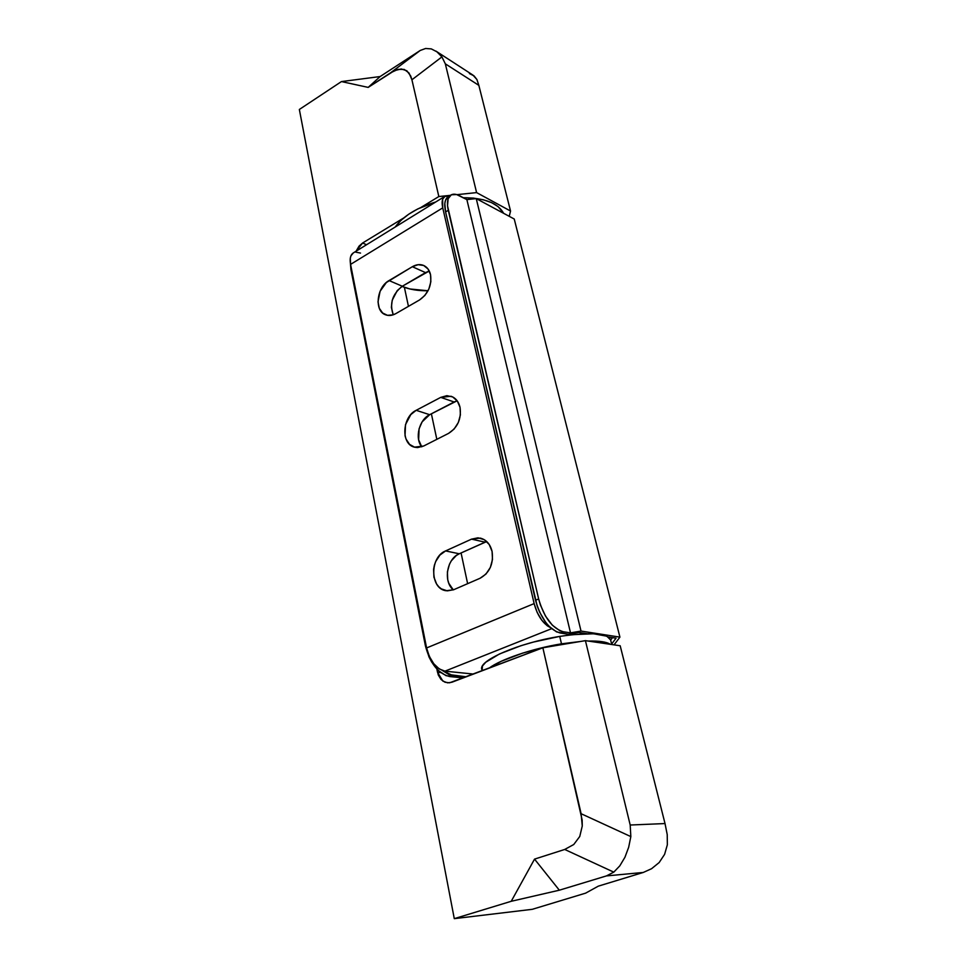 <?xml version="1.0" encoding="UTF-8"?>
<svg xmlns="http://www.w3.org/2000/svg" width="967" height="967" viewBox="0 0 967 967"><rect width="100%" height="100%" fill="white"/><g stroke="black" fill="none" stroke-linecap="round" stroke-linejoin="round"><path stroke-width="1.45" d="M510.54 211.024L509.246 216.33L510.54 211.024L476.598 192.602L510.54 211.024L478.846 85.362L510.54 211.024M366.529 244.76L362.625 242.995L403.686 217.974L362.625 242.995L366.529 244.76M421.177 207.301L438.837 196.543L450.392 195.346L438.837 196.543L411.918 79.778L410.697 75.994L406.841 70.772L401.293 68.959L394.451 70.627L368.185 87.393L341.448 81.579L299.347 109.464L454.285 918.65L511.229 901.292L559.337 890.196L606.406 875.921L643.285 872.452L598.319 886.147L585.651 893.133L532.261 909.318L454.285 918.65L511.229 901.292L534.533 859.119L564.716 849.461L573.757 844.505L579.753 836.491L582.267 825.975L582.146 820.004L542.862 647.781L449.595 682.811L444.989 682.243L441.025 679.475L438.281 674.966L436.866 669.043L437.507 672.258L440.698 672.573L437.507 672.258L442.886 681.119L447.636 682.847L451.903 682.231L542.862 647.781L581.119 813.718L630.835 836.6L630.194 825.02L585.422 640.65L620.185 645.763L665.018 823.558L630.194 825.02L585.422 640.65L542.862 647.781L585.422 640.65L620.185 645.763L665.018 823.558L630.194 825.02L630.835 836.6L581.119 813.718L582.267 825.975L579.753 836.491L573.757 844.505L564.716 849.461L613.791 872.137L606.406 875.921L559.337 890.196L534.533 859.119L564.716 849.461L613.791 872.137L619.811 865.84L624.912 857.318L628.671 847.273L630.835 836.6L628.671 847.273L624.912 857.318L619.811 865.84L613.791 872.137L606.406 875.921L643.285 872.452L598.319 886.147L585.651 893.133L532.261 909.318L454.285 918.65L299.347 109.464L341.448 81.579L380.116 76.55L341.448 81.579L368.185 87.393L390.692 72.73L420.222 50.465L380.116 76.55L368.185 87.393L380.116 76.55L420.222 50.465L390.692 72.73L398.005 69.358L404.254 69.431L408.993 72.972L411.918 79.778L441.919 56.896L445.328 63.834L478.846 85.362L476.912 79.524L478.846 85.362L445.328 63.834L476.598 192.602L445.328 63.834L441.919 56.896L436.903 51.807L431.33 48.906L425.625 48.483L420.222 50.465L425.625 48.483L431.33 48.906L436.903 51.807L441.919 56.896L411.918 79.778L438.837 196.543L421.177 207.301M456.968 194.657L476.598 192.602L456.968 194.657M356.086 251.215L359.059 246.126L362.625 242.995L356.086 251.215M651.577 868.704L643.285 872.452L651.577 868.704L659.168 862.54L664.607 854.344L667.351 844.771L667.23 834.618L665.018 823.558L667.23 834.618L667.351 844.771L664.607 854.344L659.168 862.54L651.577 868.704M511.229 901.292L559.337 890.196L534.533 859.119L511.229 901.292M469.394 73.552L474.06 75.885L476.912 79.524L472.96 75.112L435.912 51.094M430.545 274.688C431.898 285.362 428.236 293.775 419.569 299.939L424.9 295.418L428.865 289.024L430.847 281.735L430.545 274.688L428.018 268.971L423.655 265.466L418.155 264.68L412.353 266.711L386.365 282.509L380.104 291.236L378 301.873L379.306 308.28L382.63 313.006L387.465 315.327L393.098 314.843L395.938 313.562L419.569 299.939L395.938 313.562C392.336 315.58 388.891 316.004 385.64 314.819C374.084 311.181 376.514 287.272 389.048 280.563L402.32 286.244L397.232 290.62L392.227 300.241L391.369 307.301L393.231 314.807C389.375 303.578 392.397 294.053 402.32 286.244L389.048 280.563L412.353 266.711C416.33 264.426 420.101 264.015 423.667 265.466C427.172 267.085 429.457 270.156 430.545 274.688M492.07 551.359C493.714 563.785 489.713 572.754 480.043 578.278L485.978 574.047L490.354 567.436L492.493 559.458L492.07 551.359L489.157 544.409L484.225 539.659L478.036 537.821L471.545 539.139L445.582 550.924L439.9 555.094L435.694 561.537L434.364 565.308L433.603 569.273L433.929 577.178L436.625 584.056L438.764 586.776L441.315 588.867L447.31 590.861L453.692 589.725L480.043 578.278L453.692 589.725L446.174 590.74C429.904 589.024 429.566 557.149 445.582 550.924L459.265 553.777L456.303 555.505L451.311 560.848L449.462 564.257L447.395 571.908L447.733 579.716L448.809 583.306L453.293 589.882C443.007 581.518 446.827 558.708 459.265 553.777L445.582 550.924L471.545 539.139L480.248 538.099C486.268 539.659 490.209 544.083 492.07 551.359M460.038 407.325C461.525 418.82 457.705 427.511 448.567 433.385L454.176 428.997L458.334 422.482L460.401 414.867L460.038 407.325L457.331 401.027L452.701 396.941L446.875 395.672L440.747 397.377L416.173 410.31L410.782 414.625L405.511 424.598L405.04 435.742L406.031 439.066L409.561 444.373L414.686 447.225L417.611 447.576L423.643 446.029L448.567 433.385L423.643 446.029L414.42 447.153C400.725 444.179 402.103 416.825 416.173 410.31L429.662 414.698L422.108 421.89L419.074 428.816L418.638 439.828L421.757 446.839C414.529 438.256 419.098 419.714 429.662 414.698L416.173 410.31L440.747 397.377L451.069 396.265C455.65 397.933 458.636 401.619 460.038 407.325M610.648 640.081L612.474 637.64L610.648 640.081M473.479 674.059L444.953 671.158L551.613 628.683L444.953 671.158L473.479 674.059M534.135 603.601L426.592 647.95L350.574 264.39L442.741 207.869L534.135 603.601L442.741 207.869L442.656 199.19L445.11 196.216L449.208 196.071L444.735 196.422C442.161 198.211 441.496 202.03 442.741 207.869L350.574 264.39L426.592 647.95L429.324 656.375L433.784 663.773L439.284 668.959L444.953 671.158C436.214 668.971 430.097 661.235 426.592 647.95L534.135 603.601L537.144 612.377L541.762 620.185L547.225 625.758L550.344 627.571C542.838 623.582 537.434 615.592 534.135 603.601M360.51 253.076L355.699 252.133M353.33 252.907L350.948 255.808L350.296 258.225L350.574 264.39C349.558 258.685 350.465 254.865 353.293 252.931L444.735 196.422M428.03 290.765C417.949 290.886 409.392 289.471 402.345 286.522L409.935 288.976L428.03 290.765M429.263 271.002L402.32 286.244L425.516 272.609L412.353 266.711L425.516 272.609L429.263 271.002M486.727 541.544L459.265 553.777L485.083 542.173L471.545 539.139L485.083 542.173L486.727 541.544M457.125 400.785L429.662 414.698L454.103 401.982L440.747 397.377L454.103 401.982L457.149 400.773M538.643 598.96L535.513 600.253L445.594 211.93L448.265 210.298L538.643 598.96L447.528 205.862L448.132 198.731L451.347 194.778L456.642 194.56L466.868 199.601L476.248 198.598L514.239 219.013L619.92 637.132L514.239 219.013L476.248 198.598L581.022 631.064L476.248 198.598L466.868 199.601L570.518 632.865L466.868 199.601L459.821 195.866C456.182 193.956 453.197 193.69 450.876 195.044C447.467 197.413 446.597 202.49 448.265 210.298L445.594 211.93L537.205 606.14L539.526 611.942L545.654 622.301L549.208 626.459L556.581 631.91L568.27 634.231L578.762 632.418L586.957 633.687L578.762 632.418L568.27 634.231L560.111 632.998L563.253 631.753L559.724 630.665L552.35 625.202L545.521 616.124L540.348 604.858L538.643 598.96L535.513 600.253C540.867 618.638 549.063 629.553 560.111 632.998L563.253 631.753L570.518 632.865L563.253 631.753C552.217 628.296 544.022 617.369 538.643 598.96M448.253 196.652L445.473 200.374L444.82 203.59L445.594 211.93C443.926 204.134 444.808 199.045 448.229 196.676L450.876 195.044M608.34 636.999L616.052 638.184L611.64 644.034L616.052 638.184L608.34 636.999M467.629 583.669L461.078 552.967L467.629 583.669M436.83 439.344L431.379 413.803L436.83 439.344M408.449 306.358L404.387 287.332L408.449 306.358M466.251 676.803L448.893 674.543L442.499 670.59L452.58 675.449L466.251 676.803M426.109 645.521L425.407 645.811L350.948 269.72L351.565 269.346L350.948 269.72L425.407 645.811L429.022 656.992L431.753 662.177L438.498 670.699L446.041 675.667L463.35 677.903L449.74 676.574L452.58 675.449L449.74 676.574C438.184 673.709 430.073 663.459 425.407 645.811L426.109 645.521M350.405 263.387L350.948 269.72L350.405 263.387M614.045 644.856L619.92 637.132L581.022 631.064L570.518 632.865L581.022 631.064L619.92 637.132L614.045 644.856M435.742 201.982C416.572 207.82 403.058 216.173 395.189 227.04L401.124 220.222L408.642 214.263L417.792 208.92L435.742 201.982M503.638 213.32L498.041 206.551L491.538 202.611L483.234 199.758L473.467 198.102L463.338 197.727C484.503 197.848 497.945 203.046 503.638 213.32M482.062 670.808L482.485 665.961L485.76 662.25L499.455 653.982L520.887 645.726L533.482 642.052L559.736 636.407C590.535 631.922 607.494 633.107 610.612 639.949L606.841 636.189L593.46 633.76L572.259 634.69L559.736 636.407L561.489 643.829L580.647 641.447L548.337 646.331L522.555 653.148L501.063 661.355L489.084 668.149C500.688 659.313 532.491 648.519 561.489 643.829L559.736 636.407C519.472 642.729 478.568 660.401 481.723 669.224L481.784 669.515M610.334 644.312L603.082 641.834L588.129 641.048C599.25 640.795 606.66 641.883 610.322 644.312M610.612 639.949L611.76 644.53"/></g></svg>
